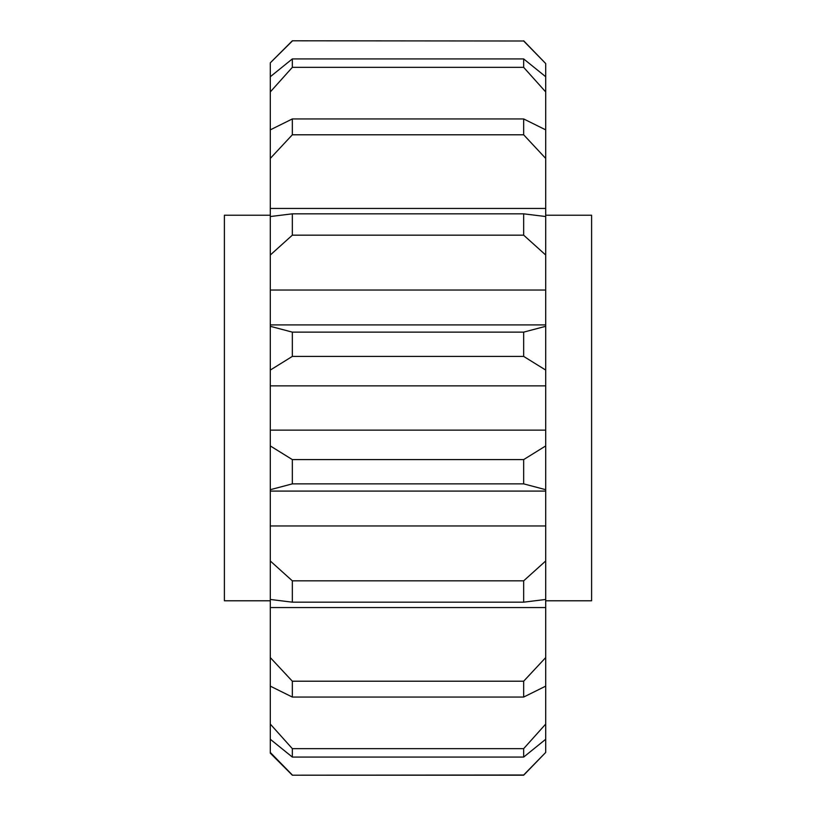 <?xml version="1.0" encoding="UTF-8"?>
<svg xmlns="http://www.w3.org/2000/svg" width="816" height="816" viewBox="0 0 816 816"><rect width="100%" height="100%" fill="white"/><g stroke="black" fill="none" stroke-linecap="round" stroke-linejoin="round"><path stroke-width="1.22" d="M270.3 215.22L224.4 215.22L224.4 600.78L270.3 600.78M545.7 215.22L591.6 215.22L591.6 600.78L545.7 600.78M545.7 525.963L545.7 491.089L270.3 491.089L270.3 599.464L292.332 602.167L292.332 580.829L523.668 580.829L545.7 560.99L545.7 525.963L270.3 525.963M545.7 752.454L523.668 775.2L292.332 775.2L523.668 774.996L545.7 752.454L545.7 739.276L523.668 757.075L292.332 757.075L292.332 748.649L523.668 748.649L545.7 724.078L545.7 686.144L523.668 697.058L292.332 697.058L292.332 681.207L523.668 681.207L545.7 657.584L545.7 607.563L270.3 607.563L270.3 686.144L292.332 697.058M292.332 213.833L270.3 216.536L270.3 385.866L545.7 385.866L545.7 370.066L523.668 356.408L292.332 356.408L292.332 332.132L523.668 332.132L545.7 326.308L545.7 255.01L523.668 235.171L292.332 235.171L292.332 213.833L523.668 213.833L545.7 216.536L545.7 158.416L523.668 134.793L292.332 134.793L292.332 118.942L523.668 118.942L545.7 129.856L545.7 91.922L523.668 67.351L292.332 67.351L292.332 58.925L523.668 58.925L545.7 76.724L545.7 63.546L523.668 41.004L292.332 40.8L523.668 41.004M523.668 356.408L523.668 332.132M545.7 560.99L545.7 599.464L523.668 602.167L292.332 602.167M523.668 602.167L523.668 580.829M523.668 697.058L523.668 681.207M523.668 757.075L523.668 748.649M523.668 67.351L523.668 58.925M523.668 134.793L523.668 118.942M523.668 235.171L523.668 213.833M292.332 332.132L270.3 326.308M270.3 370.066L292.332 356.408M292.332 580.829L270.3 560.99M292.332 681.207L270.3 657.584M270.3 686.144L270.3 739.276L292.332 757.075M292.332 748.649L270.3 724.078M270.3 739.276L270.3 753.168L292.332 775.2M292.332 774.996L270.3 752.454M292.332 40.8L270.3 62.832L292.332 41.004M270.3 63.546L270.3 91.922L292.332 67.351M292.332 58.925L270.3 76.724M270.3 91.922L270.3 158.416L292.332 134.793M292.332 118.942L270.3 129.856M270.3 158.416L270.3 208.437L545.7 208.437M270.3 255.01L292.332 235.171M270.3 290.037L545.7 290.037M545.7 491.089L545.7 489.692L523.668 483.868L523.668 459.592L545.7 445.934L545.7 430.134L270.3 430.134L270.3 489.692L292.332 483.868L523.668 483.868M270.3 489.692L270.3 491.089M292.332 483.868L292.332 459.592L523.668 459.592M292.332 459.592L270.3 445.934M270.3 599.464L270.3 607.563M270.3 385.866L270.3 430.134M270.3 208.437L270.3 216.536M545.7 326.308L545.7 370.066M545.7 430.134L545.7 385.866M545.7 445.934L545.7 489.692M545.7 607.563L545.7 599.464M545.7 657.584L545.7 686.144M545.7 724.078L545.7 739.276M523.668 40.8L545.7 63.546M545.7 76.724L545.7 91.922M545.7 129.856L545.7 158.416M545.7 216.536L545.7 255.01M545.7 324.911L270.3 324.911"/></g></svg>
